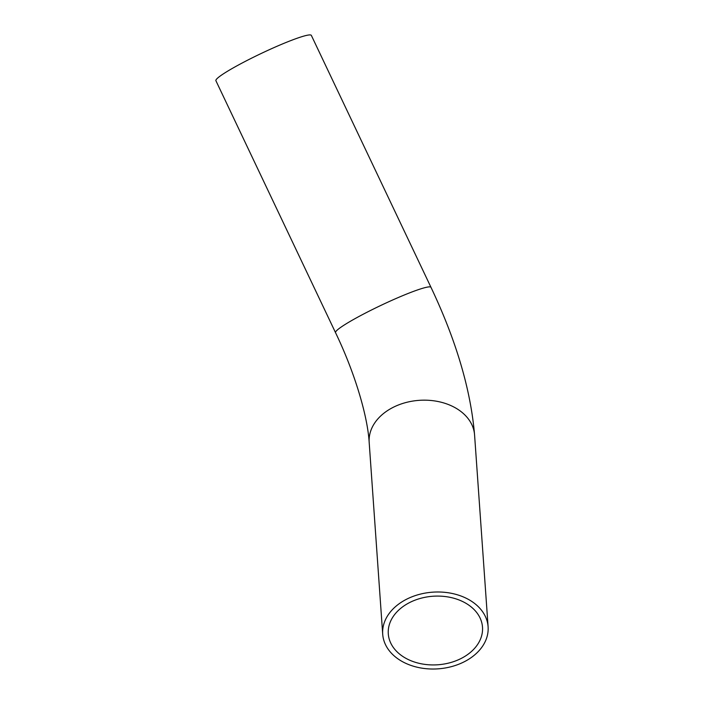 <?xml version="1.0" encoding="UTF-8"?>
<svg xmlns="http://www.w3.org/2000/svg" width="704" height="704" viewBox="0 0 704 704"><rect width="100%" height="100%" fill="white"/><g stroke="black" fill="none" stroke-linecap="round" stroke-linejoin="round"><path stroke-width="1.06" d="M461.63 658.222A47.221 34.355 -4 0 1 414.251 661.954A47.221 34.355 -4 0 1 388.291 633.829A47.221 34.355 -4 0 1 409.174 602.791A47.221 34.355 -4 0 1 456.553 599.069A47.221 34.355 -4 0 1 482.504 627.185A47.221 34.355 -4 0 1 461.63 658.222M406.058 599.5A52.826 38.43 -4 0 1 459.061 595.329A52.826 38.43 -4 0 1 488.101 626.789A52.826 38.43 -4 0 1 464.746 661.514A52.826 38.43 -4 0 1 411.743 665.685A52.826 38.43 -4 0 1 382.703 634.225A52.826 38.43 -4 0 1 406.058 599.5M474.575 434.966A52.826 38.43 -4 0 0 445.535 403.506A52.826 38.43 -4 0 0 392.533 407.669A52.826 38.43 -4 0 0 369.178 442.394C367.646 416.645 355.265 373.657 335.535 332.666L215.899 80.705A52.826 5.166 -25.4 0 1 252.868 57.526A52.826 5.166 -25.4 0 1 307.481 35.2A52.826 5.166 -25.4 0 1 311.344 35.385L430.989 287.346C456.201 340.507 470.73 389.708 474.575 434.966L488.101 626.789M335.535 332.666A52.826 5.166 -25.4 0 1 364.32 313.65A52.826 5.166 -25.4 0 1 427.117 287.153A52.826 5.166 -25.4 0 1 430.989 287.346M369.178 442.394L382.703 634.225"/></g></svg>
